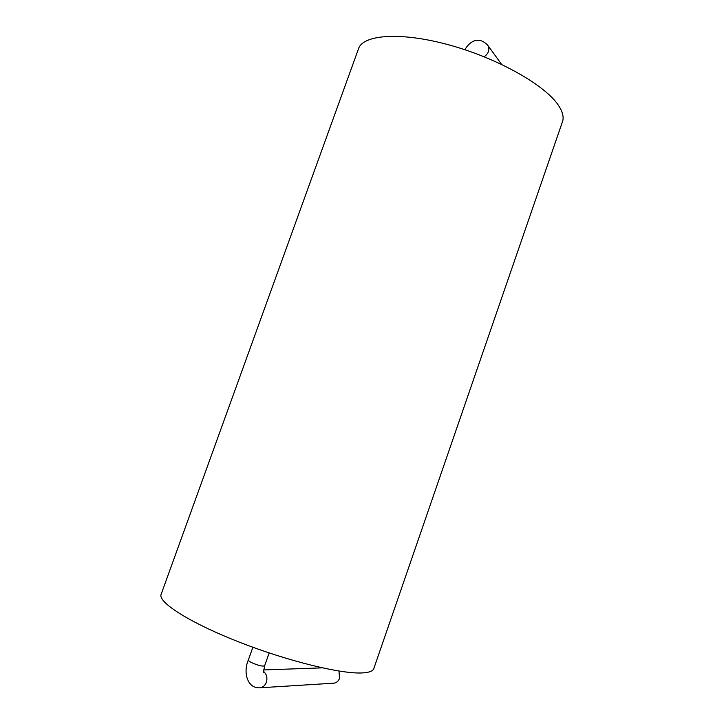 <?xml version="1.0" encoding="UTF-8"?>
<svg xmlns="http://www.w3.org/2000/svg" width="724" height="724" viewBox="0 0 724 724"><rect width="100%" height="100%" fill="white"/><g stroke="black" fill="none" stroke-linecap="round" stroke-linejoin="round"><path stroke-width="1.09" d="M161.452 593.436L160.909 594.947C159.316 603.336 191.579 623.545 239.925 642.378C288.188 661.247 341.393 674.171 362.326 672.931C369.62 672.533 373.521 670.876 374.027 667.962L562.096 122.808C564.213 118.075 563.01 112.283 558.494 105.442C545.625 85.667 499.596 59.241 451.776 45.684C403.92 32.028 365.267 34.01 358.914 47.657L357.946 50.336M263.464 671.338C266.667 674.08 267.627 677.727 266.36 682.27C265.038 685.61 262.848 687.456 259.798 687.8L333.637 683.194C336.434 682.886 338.407 681.239 339.565 678.27L338.977 671.058M269.174 652.948L264.731 665.537L263.464 666.053C259.482 666.342 247.653 661.555 248.368 659.953L248.413 659.836M484.175 56.798C488.754 53.35 489.967 49.54 487.813 45.341C477.197 34.119 467.885 44.092 464.917 49.739M160.909 594.947L358.914 47.657M259.798 687.8C247.237 688.687 242.947 672.017 248.368 659.953L252.866 647.256M263.446 672.252L264.694 665.646M487.813 45.341L501.623 64.418M263.599 669.944L322.207 667.854"/></g></svg>
